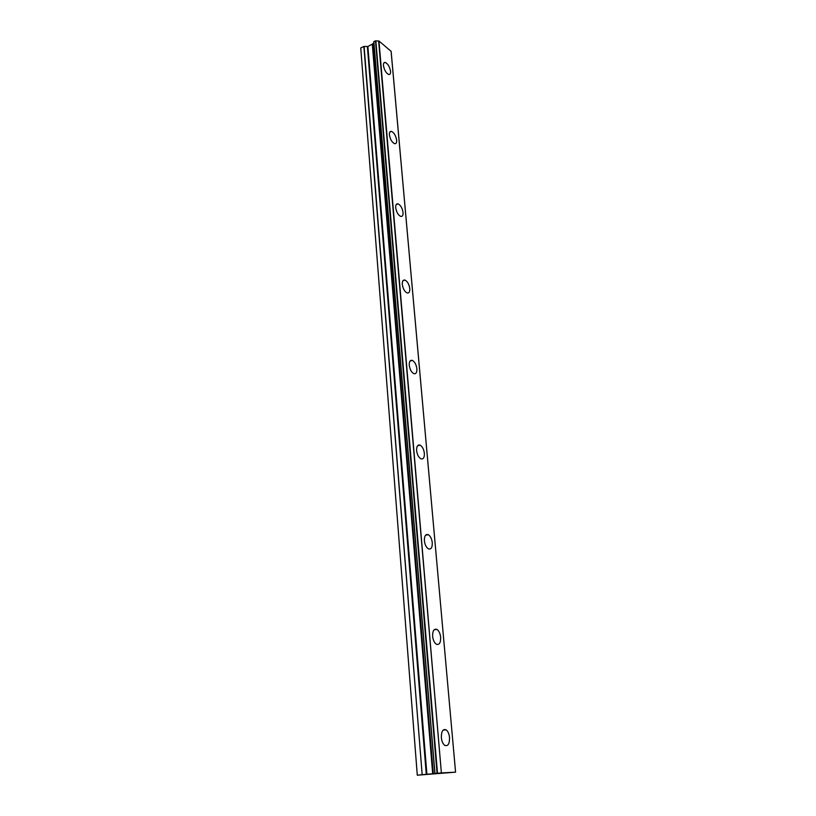 <?xml version="1.0" encoding="UTF-8"?>
<svg xmlns="http://www.w3.org/2000/svg" width="816" height="816" viewBox="0 0 816 816"><rect width="100%" height="100%" fill="white"/><g stroke="black" fill="none" stroke-linecap="round" stroke-linejoin="round"><path stroke-width="1.22" d="M373.84 41.647L375.503 40.841L437.06 773.282L434.877 773.486L373.84 41.647L434.969 773.507L433.306 773.701L372.759 43.829L433.306 773.701M373.82 43.003L372.759 43.829M390.558 71.38C389.671 66.688 387.875 63.699 385.142 62.414C383.887 62.312 383.326 63.352 383.449 65.545C384.326 70.247 386.121 73.236 388.844 74.531C390.119 74.633 390.691 73.593 390.558 71.38M449.534 737.552C449.096 733.757 447.933 731.177 446.046 729.79C442.874 728.78 441.313 731.391 441.354 737.623C441.782 741.418 442.945 744.008 444.822 745.406C448.035 746.426 449.606 743.804 449.534 737.552M440.66 637.306C440.181 633.41 438.937 630.778 436.907 629.391C433.979 628.514 432.551 630.819 432.623 636.296C433.092 640.193 434.336 642.845 436.366 644.232C439.314 645.119 440.752 642.814 440.66 637.306M432.286 542.732C431.766 538.723 430.42 536.041 428.247 534.664C425.585 533.919 424.3 535.959 424.391 540.773C424.901 544.782 426.248 547.475 428.41 548.862C431.103 549.617 432.398 547.567 432.286 542.732M424.371 453.359C423.81 449.239 422.372 446.495 420.056 445.128C417.659 444.526 416.507 446.332 416.619 450.565C417.18 454.685 418.618 457.439 420.913 458.816C423.351 459.428 424.504 457.613 424.371 453.359M416.884 368.781C416.262 364.538 414.732 361.733 412.304 360.386C410.152 359.907 409.142 361.519 409.265 365.231C409.887 369.475 411.407 372.28 413.834 373.636C416.007 374.126 417.027 372.504 416.884 368.781M409.785 288.609C409.102 284.243 407.49 281.398 404.95 280.061C403.053 279.694 402.176 281.143 402.298 284.386C402.982 288.762 404.593 291.618 407.123 292.954C409.04 293.321 409.928 291.873 409.785 288.609M403.053 212.517C402.298 208.039 400.615 205.132 397.994 203.816C396.331 203.561 395.566 204.857 395.699 207.692C396.443 212.18 398.116 215.087 400.738 216.413C402.421 216.679 403.196 215.383 403.053 212.517M396.647 140.199C395.831 135.609 394.087 132.661 391.394 131.366C389.946 131.182 389.293 132.345 389.416 134.844C390.232 139.444 391.976 142.392 394.658 143.698C396.127 143.881 396.79 142.708 396.647 140.199M391.109 51.449L455.573 772.16L417.292 775.2L360.743 47.971L417.292 775.2M372.626 43.942L367.883 46.522L363.865 46.461L360.743 47.971M391.088 51.286L378.961 41.024L375.503 40.841M433.123 773.721L422.168 774.7L364.109 46.42M363.865 46.461L422.168 774.7M421.852 774.731L417.792 775.118M455.522 772.16L441.385 772.936L378.961 41.024M378.624 40.984L441.385 772.936M440.966 772.966L437.488 773.252L375.85 40.841M373.718 41.8L434.877 773.486M367.384 46.614L426.278 774.374M426.901 774.323L367.883 46.522M372.31 44.38L432.684 773.772M372.586 44.105L433.051 773.731M383.816 63.036L385.142 62.414M443.098 730.136L446.046 729.79M434.03 629.881L436.907 629.391M425.524 535.255L428.247 534.664M417.537 445.801L420.056 445.128M410.009 361.09L412.304 360.386M402.91 280.775L404.95 280.061M396.199 204.52L397.994 203.816M389.844 132.029L391.394 131.366M391.139 51.367L455.573 772.16"/></g></svg>

